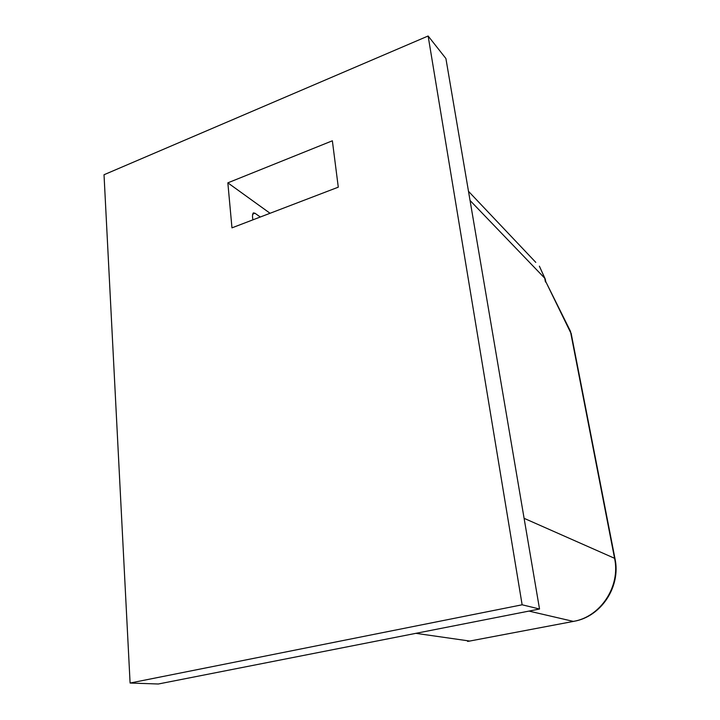 <?xml version="1.0" encoding="UTF-8"?>
<svg xmlns="http://www.w3.org/2000/svg" width="720" height="720" viewBox="0 0 720 720"><rect width="100%" height="100%" fill="white"/><g stroke="black" fill="none" stroke-linecap="round" stroke-linejoin="round"><path stroke-width="1.08" d="M252.837 219.87L252.441 215.838L253.314 212.877L254.934 213.219L260.316 217.008M428.13 36L445.905 58.518L539.523 609.012L158.328 684L130.095 683.037L104.022 174.744L428.13 36L522.135 604.791L130.095 683.037M227.844 182.844L332.361 140.796L338.283 187.173L231.966 227.853L227.844 182.844L270.063 213.282M524.097 518.319L614.574 558.306L570.717 332.766L545.733 281.547M571.086 333.027L614.988 558.666C621.081 586.494 601.29 616.644 574.065 621.288L469.719 641.052L573.417 621.414M539.523 609.012L522.135 604.791M415.881 633.339L469.719 641.052M528.975 611.091L573.345 621.396C600.597 616.959 620.712 586.314 614.574 558.306L614.988 558.666M252.495 214.155L254.934 213.219M470.043 200.475L544.725 278.19L545.445 281.97M545.319 279.351L539.379 266.157L545.283 279.153L545.742 281.583L570.618 331.605M535.797 262.377L468.486 191.304M469.809 641.061L467.577 641.403"/></g></svg>
